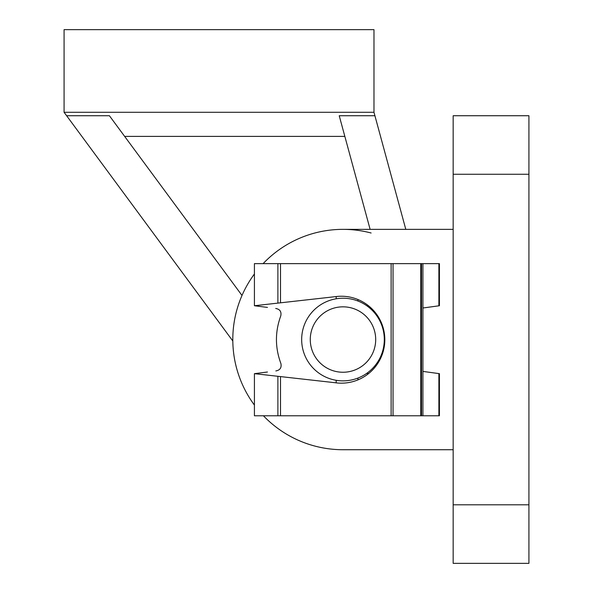 <?xml version="1.0" encoding="UTF-8"?>
<svg xmlns="http://www.w3.org/2000/svg" width="593" height="593" viewBox="0 0 593 593"><rect width="100%" height="100%" fill="white"/><g stroke="black" fill="none" stroke-linecap="round" stroke-linejoin="round"><path stroke-width="0.89" d="M310.272 339.537A32.711 32.711 0 0 0 342.984 372.248A32.711 32.711 0 0 0 375.695 339.537A32.711 32.711 0 0 0 342.984 306.833A32.711 32.711 0 0 0 310.272 339.537M384.301 339.537A41.317 41.317 0 0 1 342.984 380.862A41.317 41.317 0 0 1 301.667 339.537A41.317 41.317 0 0 1 342.984 298.22A41.317 41.317 0 0 1 384.301 339.537M232.812 340.997L66.624 115.731L109.408 115.731L242.003 295.462M66.624 115.731L64.081 112.285L373.975 112.285L405.797 229.358L453.163 229.358L342.984 229.358A110.187 110.187 0 0 1 371.114 233.005M374.909 115.731L339.226 115.731L370.121 229.358M373.975 112.285L373.975 29.65L64.081 29.65L64.081 112.285M344.844 136.39L124.649 136.39M342.984 229.358A110.187 110.187 0 0 0 263.114 263.633M254.419 273.988A110.187 110.187 0 0 0 254.419 405.086M453.163 174.268L453.163 115.731L528.919 115.731L528.919 174.268L453.163 174.268L453.163 504.813L528.919 504.813L528.919 563.35L453.163 563.35L453.163 504.813M528.919 174.268L528.919 504.813M263.425 415.775A110.187 110.187 0 0 0 342.984 449.724L453.163 449.724M335.075 382.715A43.467 43.467 0 0 0 384.82 339.7A43.467 43.467 0 0 0 335.075 296.693L254.419 305.743L254.419 263.633L422.913 263.633L422.913 415.775L254.419 415.775L254.419 373.664L335.075 382.715M267.458 372.011L258.526 373.145L267.458 372.011M267.458 307.411L258.526 306.27L258.526 305.284L254.834 305.699M274.989 375.969L258.526 374.124L258.526 373.145L254.834 373.612M258.526 306.27L254.834 305.795M275.841 370.944C280.029 370.195 281.719 367.734 280.904 363.553C274.996 347.661 274.959 331.754 280.793 315.832C281.586 311.659 279.896 309.205 275.715 308.464M336.194 382.863L336.194 380.298M336.194 298.783L336.194 296.544M422.913 307.997L439.428 305.743L439.428 263.633L422.913 263.633L422.913 415.775L438.887 415.775L438.887 373.59L439.428 373.664L439.428 415.775L438.887 415.775M422.913 371.411L438.887 373.59M366.518 373.501L368.69 373.501M357.927 379.891L357.927 378.06M368.379 305.662L366.63 305.654M357.927 301.014L357.927 299.517M254.834 373.709L258.526 374.124M280.496 415.775L280.496 376.592M391.121 415.775L391.121 263.633M280.496 302.815L280.496 263.633M277.895 303.112L277.895 263.633M277.895 415.775L277.895 376.296M438.887 305.818L438.887 263.633M393.04 415.775L393.04 263.633M421.527 415.775L421.527 263.633M420.771 415.775L420.771 263.633"/></g></svg>

